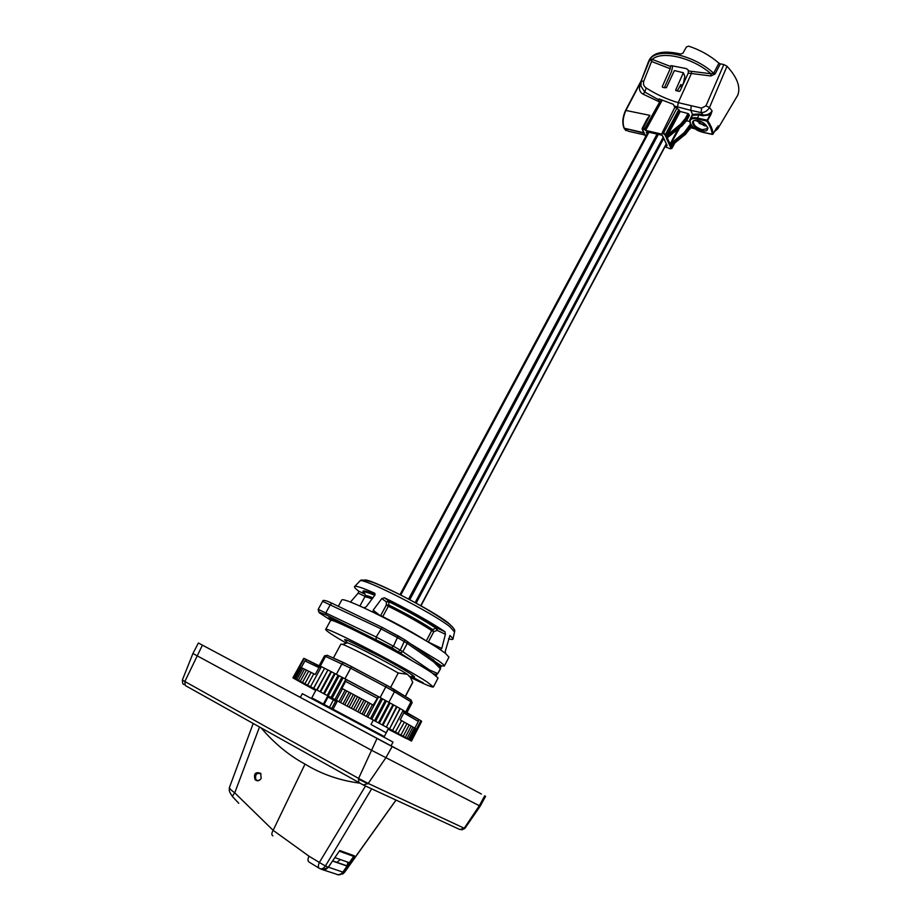 <?xml version="1.0" encoding="UTF-8"?>
<svg xmlns="http://www.w3.org/2000/svg" width="921" height="921" viewBox="0 0 921 921"><rect width="100%" height="100%" fill="white"/><g stroke="black" fill="none" stroke-linecap="round" stroke-linejoin="round"><path stroke-width="1.38" d="M432.283 659.16L433.181 659.597M432.444 673.193L435.552 674.517L437.82 673.55L429.566 670.004L402.822 651.723L407.243 643.388L407.324 641.592L404.964 639.922L400.255 650.145L393.44 646.208L398.183 635.962L382.111 627.42L376.194 637.021L318.194 609.368L322.603 601.332L380.672 628.663L397.895 637.839L407.243 643.388L433.768 661.98L440.353 668.704L439.801 666.378M331.951 620.57L330.432 619.591L332.124 619.292M403.306 655.268L407.773 658.342M353.054 628.939L350.164 626.787L353.088 628.214L358.868 631.783L353.054 628.939M429.566 670.004L428.829 670.833M433.768 661.98L433.192 659.609L433.814 660.242M391.034 745.872L393.014 742.084L387.223 738.93L302.341 693.674L300.304 697.416M358.373 778.993L367.928 783.852M367.214 733.208L384.011 742.176L367.214 733.208M370.323 734.866L380.408 740.254L370.323 734.866M359.593 729.11L375.987 737.859L359.593 729.11M362.621 730.733L372.464 735.983L362.621 730.733M241.578 666.044L226.267 657.87L241.578 666.044M238.838 664.582L229.651 659.678L238.838 664.582M269.818 681.114L254.507 672.94L269.818 681.114M267.055 679.64L257.868 674.736L267.055 679.64M417.317 759.86L391.08 745.803L417.282 759.917M444.889 774.549L460.235 782.735L444.889 774.549M447.779 776.092L456.989 781.008L447.779 776.092M421.611 762.116L430.809 767.032L421.611 762.116M298.128 696.161L300.35 697.347L298.082 696.23M276.484 684.74L287.306 690.439M394.971 748.048L287.306 690.428M395.005 747.99L390.619 745.734M380.442 740.311L386.647 743.627L380.442 740.311M208.204 648.234L202.701 645.287L208.204 648.234M475.858 791.081L481.395 794.029L475.858 791.081M476.894 791.634L198.406 642.996L476.894 791.634M484.699 795.802L479.311 805.737L464.23 828.232L464.84 828.463L480.198 806.174L371.163 750.074L192.915 653.507L198.406 642.996M383.447 741.877L390.654 745.665M276.53 684.66L381.628 740.898M383.47 741.831L381.651 740.852M312.76 698.394L384.299 736.57L312.772 698.371L312.438 698.981M333.08 709.112L336.982 701.837L333.437 699.914L327.358 696.713L323.444 703.966M410.478 677.349L407.324 674.299L410.559 677.649L412.758 682.438L405.436 696.368M333.425 657.928L340.931 644.09L342.577 644.401C348.737 646.392 379.544 662.211 398.24 673.009L407.324 674.299C395.408 666.459 354.47 644.896 347.516 642.8L345.974 642.536L346.434 643.157M379.487 656.12L351.189 642.041M412.7 682.242L405.309 696.288M388.489 728.281L386.141 732.748L371.002 724.482L373.316 720.095M390.619 687.411L398.24 673.009M322.834 869.769L336.027 874.052C338.537 875.307 340.828 874.662 342.888 872.095L328.44 867.214L332.55 860.962M334.876 857.578L339.319 851.131M328.44 867.214L322.88 869.769M347.885 862.355L347.033 866.051L332.677 861.066M342.888 872.095L347.033 866.051M351.281 854.953L353.676 856.38L339.458 851.211M335.014 857.67L349.324 862.712L353.676 856.38M336.718 862.493L340.102 859.707M343.798 852.996L343.994 852.259M666.769 145.173L665.883 145.034M647.152 131.864L646.289 132.279L647.152 131.864L647.647 132.9M686.398 120.766L689.495 121.434M640.13 83.684L639.6 86.655C639.036 90.005 640.21 92.514 643.111 94.172L659.678 102.001L658.538 99.341L659.125 98.927L673.32 104.303L674.805 107.377L676.993 108.033L680.239 111.487L687.999 113.513L685.236 118.625L680.584 124.197L668.024 134.512L667.241 136.204L665.446 136.17L667.023 135.583M690.416 124.162L684.257 132.566L671.8 142.801L672.365 143.549L684.821 133.315L690.992 125.026M691.786 126.004L685.316 134.454L672.618 144.482M672.744 144.39L670.315 146.761L671.156 146.232L670.315 144.298L669.245 144.436L670.315 144.298M680.239 111.487L668.024 134.512L668.6 135.272L681.149 124.945L685.995 119.154L688.747 114.054L689.369 115.505L686.571 120.478L681.655 126.108L668.853 136.227M667.806 137.356L668.301 136.711M689.207 115.793L686.571 120.663L685.236 118.625M667.391 137.977L666.528 138.53L671.018 148.316L674.46 143.216M667.23 137.954L666.551 138.138L665.883 136.676L666.562 136.492L667.23 137.954M688.747 114.054L687.999 113.513M674.805 107.377L662.326 132.532L665.595 134.167L664.72 134.581L665.883 136.676L666.528 136.032M694.25 128.238L691.084 127.443M674.207 106.007L690.785 110.359L692.477 114.377L690.842 117.692M670.937 65.679L670.5 66.554L671.559 65.69L686.398 68.615L688.263 70.065L688.286 73.093L710.874 75.971L715.087 73.956L720.349 63.871L718.944 63.169L713.66 73.231L715.087 73.956M737.652 95.358L737.756 95.174C740.818 87.092 737.237 77.456 727.014 66.254L723.848 64.539L705.97 105.834L701.572 108.102L678.213 102.657C667.126 99.41 656.477 94.529 646.266 88.013C643.756 86.309 642.939 83.984 643.825 81.025L651.573 61.442M670.465 66.439L652.252 59.405L651.573 61.488L670.223 68.707L662.28 86.609L662.613 87.368L662.28 86.609M688.286 73.093L680.009 90.995L679.145 91.455L675.692 90.028L683.359 72.736L674.356 70.56L666.401 87.725L662.613 87.368M718.944 63.169C710.091 55.525 699.96 49.849 688.563 46.131L686.375 47.017L682.968 53.119L680.803 54.051C663.074 49.999 652.333 52.462 648.568 61.442L640.556 82.476M652.241 59.37L650.088 58.979C658.239 47.178 693.766 54.8 713.66 73.231L710.989 73.761L688.54 70.963M705.06 125.475L700.018 123.667L698.878 120.95M723.848 64.539L720.349 63.871M705.97 105.834L709.481 107.538L712.117 110.911C709.872 114.123 706.833 115.436 702.999 114.849L702.884 115.804L710.862 114.676L712.117 110.911L706.741 121.042C710.079 125.855 711.898 130.275 712.198 134.305L712.935 134.178M706.626 125.993L704.289 125.763L696.08 120.513M651.596 61.442L650.088 58.979L640.233 83.316M717.056 127.248L716.273 128.422M737.756 95.174L717.781 128.836L714.431 131.645M701.572 108.102L701.123 112.581C704.565 112.661 707.351 110.981 709.481 107.538L727.014 66.254M643.825 132.705L624.288 128.261C622.331 123.034 622.918 116.99 626.05 110.129L640.371 82.89M647.106 118.982L649.881 115.367L625.67 110.405C622.746 116.794 622.17 122.47 623.931 127.455M672.744 65.967L671.513 71.642L664.329 87.829M659.678 102.001L644.746 128.572L644.827 129.919L661.313 99.882M643.111 94.172L644.723 92.054L658.688 99.79M643.825 81.025L641.281 81.232L640.855 85.906L644.723 92.054L646.266 88.013M677.269 91.041L680.907 84.433L681.724 86.367L683.474 83.04L684.81 76.259L683.359 72.736M652.264 59.381C661.865 50.344 692.696 57.643 710.989 73.761L710.874 75.971M670.5 66.554L670.223 68.707M662.164 100.239L645.598 130.437L662.015 134.155L662.326 132.532M679.617 86.77L681.724 86.367M644.93 135.019L628.272 131.219L623.943 127.95C622.032 122.792 622.608 116.875 625.658 110.209L641.338 80.403M699.143 123.472L700.018 123.667M669.394 148.454L664.985 146.738M718.115 125.797L717.931 128.48L714.661 131.243M645.598 130.437L644.827 129.919M671.018 146.186L672.042 144.988M671.19 146.174L671.513 145.541M679.71 127.835L670.799 143.86M315.776 690.485L314.337 689.691L314.74 688.931M314.936 689.023L314.51 689.806M314.337 689.691L311.505 688.183L311.908 687.446M311.528 688.16L308.685 686.64L309.26 686.064M308.892 686.721L306.06 685.201L306.797 684.787M306.463 685.385L303.642 683.877L304.529 683.612M304.229 684.165L301.432 682.657L302.491 682.565M406.909 723.653L409.2 724.896L403.225 736.328L402.396 735.891M404.377 722.225L406.932 723.607L400.934 735.073L400.313 734.728M400.29 734.762L403.225 736.328M401.602 720.683L404.411 722.179L397.976 733.45M397.953 733.473L400.934 735.073M313.773 673.815L311.102 672.399L304.897 683.773L313.543 688.321L324.595 668.232L313.67 688.355L316.686 689.967L327.968 669.947L317.031 690.117L320.013 691.717L330.938 671.547L331.525 671.766L320.589 691.982L323.524 693.571L334.45 673.355L335.256 673.7L324.307 693.95L327.185 695.505L338.111 675.254L339.135 675.715L328.187 696L330.996 697.508L341.91 677.234L343.142 677.798L332.193 698.118L334.91 699.592L345.824 679.284L345.64 681.39L341.887 688.39L342.554 688.712L336.315 700.305L338.928 701.721L345.145 690.128L346.757 690.934L340.528 702.539L343.015 703.886L349.22 692.293L351.028 693.202L344.799 704.818L347.148 706.096L353.353 694.492L355.333 695.493L349.117 707.121L351.315 708.318L357.521 696.702L359.651 697.796L353.445 709.435L355.483 710.54L361.677 698.924L363.968 700.11L357.774 711.737L359.639 712.762L365.821 701.146L368.25 702.401L362.068 714.04L371.762 719.266L382.537 698.901L385.312 700.34L374.525 720.729L375.607 721.339L386.371 700.996L389.226 702.481L378.462 722.858L379.337 723.353L390.067 703.022L392.979 704.553L382.25 724.896L382.917 725.288L393.612 704.979L396.583 706.545L386.325 727.13L396.997 706.856L399.99 708.445L389.548 728.879L400.186 708.64L403.202 710.241L392.565 730.491L403.179 710.321L403.974 712.658L400.209 719.865L401.637 720.625L395.397 732.034M395.385 732.057L398.39 733.669M392.576 730.526L395.593 732.137M389.548 728.879L392.565 730.491M386.325 727.13L389.33 728.73M382.917 725.288L385.887 726.865M392.979 704.553L393.612 704.979M379.337 723.353L382.25 724.896M389.226 702.481L390.067 703.022M375.607 721.339L378.462 722.858M385.312 700.34L386.371 700.996M371.762 719.266L374.525 720.729M363.749 714.972L369.92 703.356L372.475 704.68L366.305 716.308M368.25 702.401L369.92 703.356M359.639 712.762L362.068 714.04M363.968 700.11L365.821 701.146M355.483 710.54L357.774 711.737M359.651 697.796L361.677 698.924M351.315 708.318L353.445 709.435M355.333 695.493L357.521 696.702M347.148 706.096L349.117 707.121M351.028 693.202L353.353 694.492M343.015 703.886L344.799 704.818M346.757 690.934L349.22 692.293M338.928 701.721L340.528 702.539M342.554 688.712L345.145 690.128M334.91 699.592L336.315 700.305M343.142 677.798L345.824 679.284M330.996 697.508L332.193 698.118M339.135 675.715L341.91 677.234M327.185 695.505L328.187 696M335.256 673.7L338.111 675.254M323.524 693.571L324.307 693.95M331.525 671.766L334.45 673.355M320.013 691.717L320.589 691.982M327.968 669.947L330.938 671.547M324.595 668.232L327.588 669.843M306.67 659.804L304.92 660.91L318.965 667.633L315.212 674.517L313.796 673.758L307.591 685.178M311.068 672.445L308.65 671.167L302.456 682.507L304.897 683.773M308.616 671.213L306.451 670.074L300.281 681.39L302.456 682.507M306.428 670.131L304.529 669.13L298.369 680.412L301.225 681.885M301.213 681.92L300.281 681.39M304.506 669.187L302.882 668.335L296.746 679.583L298.369 680.412M302.859 668.393L301.524 667.702L295.399 678.904L298.07 680.285M298.059 680.32L296.746 679.583M301.489 667.76L300.453 667.218L294.34 678.386L296.907 679.71M296.896 679.733L295.399 678.904M304.31 658.503L293.569 678.029L296.021 679.272M296.009 679.307L294.34 678.386M304.92 660.91L301.248 667.633M304.264 658.48L306.705 659.735M304.218 658.573L293.097 677.821L295.422 678.996L293.569 678.029M303.7 658.434L292.913 677.764L295.1 678.869M293.039 677.833L295.031 678.915L293.097 677.821M295.031 678.915L292.913 677.764M293.431 678.086L295.319 678.984M295.273 679.088L293.016 677.868M294.098 678.501L295.871 679.238M295.779 679.41L293.408 678.121M295.054 679.053L296.689 679.629M296.55 679.859L294.087 678.524M297.748 680.573L296.251 679.767L297.759 680.159M297.598 680.458L295.031 679.076M299.475 681.54L300.672 681.632M300.442 682.058L297.736 680.607M302.215 683.048L299.463 681.575M342.831 662.418L333.483 658.17M404.814 696.184L395.742 690.635M373.914 678.524L364.348 673.424M306.428 659.678C323.455 668.485 318.275 665.572 318.965 667.621L321.383 666.712M324.434 668.243L321.429 666.631L310.515 686.698M372.475 704.68L373.178 705.083L378.381 696.725L381.282 698.141L370.461 718.553M367.79 717.137L378.6 696.771M381.282 698.141L382.537 698.901M414.795 728.212L418.341 721.419L418.376 719.301L420.851 720.659L410.536 740.449L408.786 739.505M414.346 727.97L415.544 728.615L409.649 739.931L408.049 739.103L410.536 740.449M420.805 720.752L421.415 721.085L411.134 740.818L409.212 739.816L411.445 741.025L409.396 739.92M421.358 721.178L411.445 741.025M421.634 721.454L411.457 741.083L409.292 739.862M409.258 739.931L407.404 738.723M407.266 738.999L406.242 738.066M406.069 738.4L391.241 730.733L391.632 729.996M391.552 729.95L391.149 730.71L388.328 729.213L388.743 728.419M402.385 735.914L405.252 737.456L411.203 726.047L409.177 724.942M411.18 726.105L412.942 727.049L407.001 738.435L405.77 737.767L408.464 739.252L407.059 738.504M412.907 727.106L414.381 727.912L408.464 739.252M405.252 737.456L407.001 738.435M407.047 738.527L409.649 739.931M408.774 739.54L411.134 740.818M409.373 739.943L411.457 741.083M398.874 734.716L399.184 734.129M396.525 733.496L396.859 732.851M393.981 732.16L394.338 731.47M261.011 773.778C256.625 772.523 254.91 774.446 255.842 779.546C257.512 781.066 259.227 780.789 260.988 778.717M346.331 643.192C332.665 635.225 325.781 630.655 325.677 629.469C323.513 625.071 404.987 667.184 427.298 682.116L433.388 686.985C432.34 687.55 424.719 684.372 410.501 677.453M411.618 676.659L423.176 682.818L411.215 677.407L412.435 675.105M346.549 641.477C343.395 639.209 344.063 638.99 348.552 640.82L354.896 643.871M372.844 652.782L380.58 656.708C404.526 669.452 421.358 680.112 411.802 676.313M412.009 644.688L438.454 660.783C442.633 663.696 444.59 665.457 444.302 666.067L441.412 665.825L440.606 667.38M436.83 674.598L436.174 675.864M441.412 665.825L435.092 661.554M433.388 686.985L438.074 677.994L432.087 672.952C409.983 657.721 328.578 615.827 330.535 620.581L325.677 629.469M338.364 606.248L341.806 599.939C342.75 598.892 350.026 601.505 363.657 607.756L373.546 612.477C396.87 623.851 427.045 640.705 440.388 649.754L445.488 653.38L448.953 657.145L444.302 666.067M373.546 612.477L373.155 610.186L381.778 598.569L386.383 601.908L386.279 605.109L388.789 604.959L388.904 601.747L386.383 601.908L388.743 600.918L384.437 597.787L381.778 598.569M384.437 597.787C405.701 608.021 432.801 623.264 445.004 631.794L437.233 628.145L437.118 630.367L445.419 634.281L441.758 648.476L428.334 642.052L433.779 631.725L437.118 630.367L436.024 628.203L432.686 629.573L433.779 631.725L431.673 630.563L426.296 640.935M437.233 628.145L436.024 628.203C423.648 619.994 407.945 611.187 388.904 601.747L388.743 600.918C408.348 610.623 424.512 619.695 437.233 628.145M363.657 607.756L366.167 606.87L374.801 595.288L374.916 593.423M350.464 602.035L358.188 593.136L364.958 596.336M449.932 635.49L445.35 651.043L445.488 653.38M445.419 634.281L445.004 631.794M440.388 649.754L441.758 648.476M450.047 635.536L453.017 638.713C453.293 639.715 451.785 639.727 448.504 638.76M365.13 594.206L358.753 591.201L358.188 593.136M358.753 591.201C355.034 588.335 353.745 586.7 354.873 586.309C356.83 585.883 363.392 588.174 374.559 593.159M320.485 868.848L321.279 869.171C323.835 870.46 326.161 869.792 328.267 867.191L339.757 850.497L354.493 855.862L343.257 872.245C341.392 874.616 339.262 875.353 336.856 874.443M359.685 783.126C339.757 780.536 321.533 774.193 305.012 764.108C288.964 755.404 274.366 743.374 261.23 728.039M338.583 874.846L344.35 872.406L343.257 872.245M272.109 835.209L272.881 835.865C271.43 835.059 271.522 833.217 273.146 830.339L234.763 792.854L259.48 727.049M238.769 803.308L233.174 797.321C232.115 796.884 232.645 795.399 234.763 792.854C231.044 790.183 229.294 788.341 229.49 787.328L253.183 723.526M365.487 785.993L319.345 862.47L325.412 865.993L371.002 789.919M395.972 800.061L344.35 872.406M261.161 778.395C259.342 781.066 257.304 781.469 255.048 779.615C253.517 773.675 255.393 771.579 260.666 773.318L261.161 778.395M382.307 627.443L331.917 603.209C325.792 600.285 322.695 599.652 322.603 601.332M398.056 635.824L404.964 639.922L382.457 627.512L331.917 603.209L330.466 604.406L326.011 612.534L325.976 614.814L391.621 647.59L413.356 661.531M433.849 660.265L404.849 639.784M333.252 619.821L337.339 622.446M391.621 647.59L393.44 646.208L376.194 637.021L376.113 639.335M400.37 652.701L402.822 651.723L400.255 650.145L398.436 651.527M433.929 660.438L440.526 667.195L440.503 668.842L437.82 673.55L440.307 668.784M437.774 673.642L436.347 674.656M331.076 620.432L319.242 612.741L318.942 612.016L325.976 614.814M403.628 655.476L384.909 645.114L334.473 620.409C327.911 617.277 326.564 617.001 330.432 619.591M318.942 612.016L318.194 609.368M319.242 612.741L318.332 610.623M202.413 645.149L184.845 681.494L182.37 679.997L192.915 653.519M392.15 746.563L385.807 757.845L368.227 783.449L358.603 778.406L377.023 738.492M464.23 828.232L368.227 783.449L363.311 784.991L459.867 829.545L464.23 828.232M358.73 782.597L358.603 778.406L184.845 681.494L185.259 685.512L363.311 784.991M324.134 704.323L328.037 697.07M331.744 708.387L335.647 701.111M333.437 699.914L329.522 707.19M333.045 861.216L346.86 866.016M665.434 145.886L666.355 146.105L666.459 145.173M666.355 146.105L667.161 145.599L662.441 135.801M667.161 145.599L662.74 136.009L661.474 135.03M661.197 134.95L647.371 131.818M646.289 132.279L647.083 133.959M690.025 129.147L688.862 127.04M684.257 132.566L685.316 134.616L691.855 126.073M671.018 144.47L672.365 143.549M685.178 134.558L671.593 145.576M680.584 124.197L681.667 126.281L686.571 120.674M668.98 136.124L667.737 137.298M667.241 136.204L668.6 135.272M681.517 126.223L667.852 137.379M679.491 110.911L666.32 135.744L665.595 134.167L678.858 109.461M677.925 129.251L670.108 144.021L667.414 138.138L667.84 137.367M671.57 145.679L671.893 148.35M677.614 107.043L678.213 102.657L691.36 73.576L691.533 71.424M664.72 134.581L663.557 133.787L663.661 132.831L676.993 108.033M704.772 125.406L706.476 125.786M716.365 128.261L713.096 133.994C712.796 129.907 710.954 125.417 707.57 120.547L710.862 114.676M712.509 134.351L702.85 132.233C690.485 129.815 684.476 115.977 697.289 118.993L706.741 121.042L706.856 120.087L697.404 118.038C693.467 117.278 690.957 117.807 689.852 119.626L692.719 115.309L699.004 114.964L702.884 115.804M697.98 120.639C688.309 118.337 692.811 128.79 702.17 130.632C711.806 133.004 707.512 122.505 697.98 120.639M702.286 129.7C696.057 127.593 693.145 124.842 693.525 121.457C692.822 120.064 695.482 120.237 701.514 121.952C707.086 126.108 709.02 128.33 707.305 128.618L702.286 129.7M691.211 105.903L690.785 110.359L701.123 112.581L702.999 114.849L699.131 114.008L692.477 114.377L692.719 115.309M697.289 118.993L699.131 114.008M624.231 128.249L644.078 133.246M641.028 81.209L625.82 110.117M649.881 115.367L643.192 128.215L644.746 128.572M675.692 90.028L676.002 90.753M642.202 128.422L643.192 128.215L643.088 129.159L642.156 129.228M644.631 129.504L643.088 129.159M642.501 129.55L645.782 136.4M663.557 133.787L662.234 133.476M669.107 148.396L670.419 148.695M344.961 678.812L350.671 668.209L385.761 686.916L380.12 697.554M388.881 702.297L394.441 691.763L410.996 701.837L405.654 712.037M319.057 665.86L324.48 655.89L350.671 668.209L351.58 666.62L386.624 685.305L385.761 686.916L394.441 691.763L393.877 689.299L386.647 685.259L344.408 662.924L327.128 655.28L344.189 662.821M394.073 689.415L411.019 699.972L410.996 701.837L412.171 702.654L406.875 712.762M320.174 666.355L325.62 656.316L327.128 655.28L324.48 655.89M351.615 666.585L343.545 662.74L342.013 663.811L336.349 674.299M320.75 666.585L304.839 658.78M380.58 697.784L343.763 678.144M345.64 681.39L376.896 698.06M420.333 720.383L403.674 710.759M403.859 712.912L418.341 721.419M390.746 648.085L390.4 648.741M399.587 653.76L399.898 653.162M452.764 627.224L448.124 622.769C431.442 609.529 368.342 577.398 364.555 580.126M359.604 581.312L360.03 580.863C363.173 577.502 431.673 612.338 449.69 626.556L454.537 631.99M359.881 606.03L364.693 597.153C365.073 596.578 367.525 597.165 372.072 598.938M386.279 605.109L380.707 615.481L382.756 616.644L388.328 606.283L386.279 605.109M380.523 615.942L373.155 610.186M426.976 641.338L428.3 642.133M432.686 629.573C421.093 621.94 406.46 613.743 388.789 604.959L388.328 606.283C405.77 614.952 420.218 623.045 431.673 630.563L432.686 629.573M426.227 640.889C414.703 633.464 400.209 625.382 382.756 616.644L382.56 616.978M372.947 597.775C366.086 595.093 363.588 594.816 365.43 596.935M365.223 594.287C361.688 590.902 364.877 591.247 374.801 595.288M375.123 594.655C364.739 590.338 360.997 589.716 363.91 592.813M328.267 867.191L325.412 865.993C323.467 868.653 321.498 869.459 319.495 868.434C318.056 867.628 317.998 865.648 319.345 862.47L308.972 856.162L273.146 830.339L305.012 764.108M308.972 856.162C307.637 859.316 307.695 861.296 309.145 862.102L318.965 868.112M416.165 603.128L663.673 138.472M666.205 143.941L420.747 605.673M663.132 137.287L415.175 602.587M409.81 599.686L658.342 134.385M657.053 134.098L408.579 599.041M400.796 595.001L648.914 132.244M480.198 806.174L485.609 796.285M464.84 828.474L461.72 829.879M183.97 684.395C183.003 684.683 182.473 683.209 182.37 680.009M410.156 676.256L410.559 677.649M345.974 642.536L347.194 640.279M347.516 642.8L342.577 644.401M384.299 736.57L388.616 728.35M311.782 697.842L316.191 689.702M383.309 736.04L382.986 736.65M332.631 860.859L346.733 865.752M662.406 135.721L661.382 135.076M647.256 131.876L661.278 135.053M689.852 119.626C689.242 124.98 693.605 129.216 702.919 132.336M704.945 125.532L706.557 125.889M712.37 134.431L713.073 134.086M712.267 134.408L703.022 132.359M695.125 128.871L690.888 127.8M737.698 95.289L717.816 128.779M626.084 130.701L624.3 128.652M646.979 119.189L642.179 128.422M674.932 142.836L671.916 148.362L670.592 148.811M645.679 136.584L642.236 129.401M669.279 148.511L670.488 148.788M667.76 137.31L667.414 137.943M386.624 685.305L411.019 699.972L412.171 702.654M345.962 679.433L378.381 696.725M403.974 712.658L406.334 712.762L418.56 719.485M354.873 586.309L360.03 580.863C360.629 579.413 364.716 579.862 372.268 582.199C373.638 582.452 389.974 589.313 407.911 598.777C425.537 608.148 439.398 616.586 449.471 624.093C453.489 627.696 455.216 630.125 454.675 631.392L453.017 638.713M372.982 611.924L374.317 612.856M440.065 649.535L440.641 649.812M342.531 874.121L344.558 872.302M229.433 787.478C229.018 791.047 229.133 791.703 232.622 796.688M344.5 872.394L396.03 800.084M257.892 780.778L255.048 779.615M420.966 605.788L666.332 144.217M400.013 594.609L648.108 132.06"/></g></svg>
